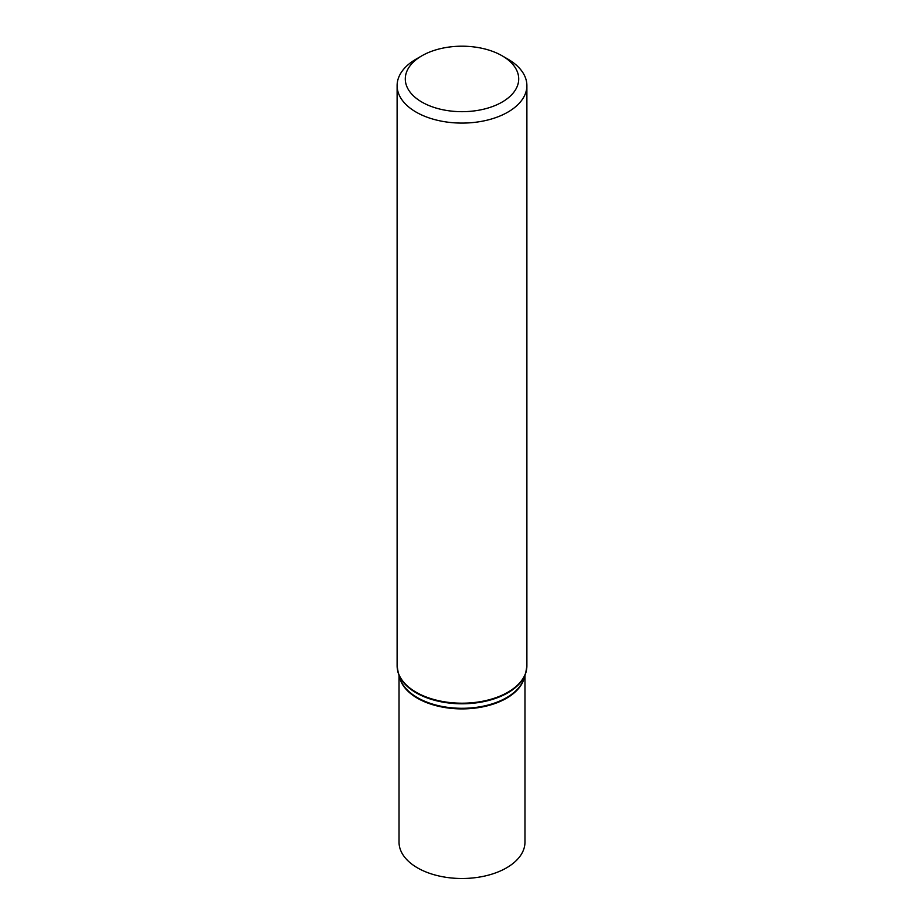 <?xml version="1.0" encoding="UTF-8"?>
<svg xmlns="http://www.w3.org/2000/svg" width="924" height="924" viewBox="0 0 924 924"><rect width="100%" height="100%" fill="white"/><g stroke="black" fill="none" stroke-linecap="round" stroke-linejoin="round"><path stroke-width="1.39" d="M502.102 55.786L507.888 59.124A64.888 37.468 180 0 1 526.888 85.62A64.888 37.468 180 0 1 486.833 120.236A64.888 37.468 180 0 1 416.112 112.104A64.888 37.468 180 0 1 397.112 85.62A64.888 37.468 180 0 1 416.112 59.124L421.898 55.786A56.711 32.744 180 0 1 502.102 55.786A56.711 32.744 180 0 1 502.102 102.09A56.711 32.744 180 0 1 421.898 102.09A56.711 32.744 180 0 1 421.898 55.786M524.971 675.513L524.971 842.145A62.971 36.359 180 0 1 486.093 875.733A62.971 36.359 180 0 1 417.475 867.855A62.971 36.359 180 0 1 399.029 842.145L399.029 675.513M526.888 85.62L526.888 665.73A64.888 37.468 180 0 1 486.833 700.346A64.888 37.468 180 0 1 416.112 692.226A64.888 37.468 180 0 1 397.112 665.73L398.279 673.146A64.784 37.399 180 0 1 397.424 669.392M416.193 692.838A64.784 37.399 180 0 1 398.279 673.146L399.965 678.459A63.075 36.417 180 0 0 417.405 697.632A63.075 36.417 180 0 0 480.757 706.652A63.075 36.417 180 0 0 524.035 678.459L525.721 673.146A64.784 37.399 180 0 1 481.265 702.101A64.784 37.399 180 0 1 416.193 692.838M526.576 669.392A64.784 37.399 180 0 1 525.721 673.146L526.888 665.73M524.486 677.026A62.971 36.359 180 0 1 482.455 706.929A62.971 36.359 180 0 1 417.475 698.255A62.971 36.359 180 0 1 399.514 677.026M397.112 85.62L397.112 665.73"/></g></svg>
